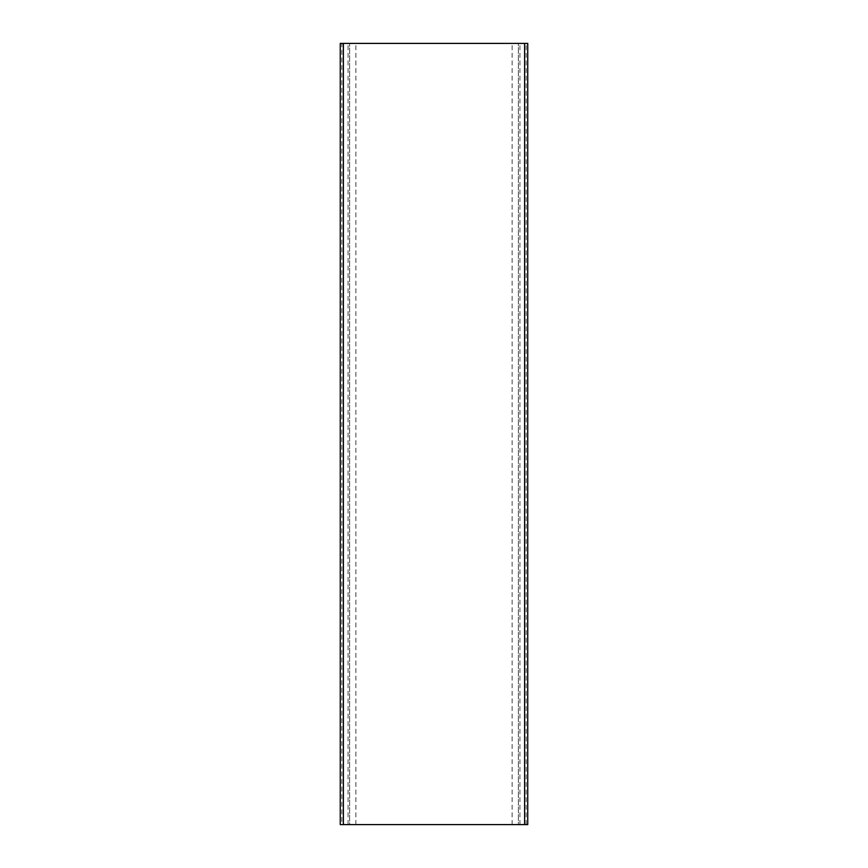 <?xml version="1.0" encoding="UTF-8"?>
<svg xmlns="http://www.w3.org/2000/svg" width="868" height="868" viewBox="0 0 868 868"><rect width="100%" height="100%" fill="white"/><g stroke="black" fill="none" stroke-linecap="round" stroke-linejoin="round"><path stroke-width="0.65" stroke-dasharray="4.34 3.25" d="M527.744 824.6L518.37 824.6L518.37 43.4L340.256 43.4L340.256 824.6L341.818 824.6L341.818 43.4M527.744 43.4L518.37 43.4L518.37 824.6L349.63 824.6L349.63 43.4L349.63 824.6L341.818 824.6M512.12 824.6L512.12 43.4M355.88 824.6L355.88 43.4M348.068 824.6L348.068 43.4M526.182 824.6L526.182 43.4M519.932 824.6L519.932 43.4"/><path stroke-width="1.3" d="M527.744 824.6L340.256 824.6L340.256 43.4L527.744 43.4L527.744 824.6L527.744 43.4M343.381 824.6L343.381 43.4M524.619 824.6L524.619 43.4"/></g></svg>
